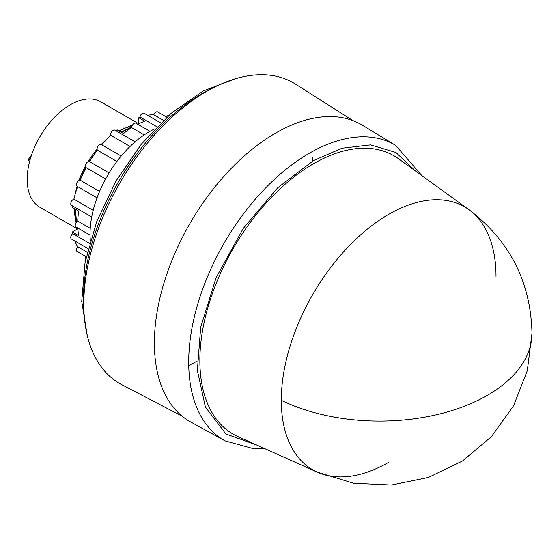 <?xml version="1.0" encoding="UTF-8"?>
<svg xmlns="http://www.w3.org/2000/svg" width="560" height="560" viewBox="0 0 560 560"><rect width="100%" height="100%" fill="white"/><g stroke="black" fill="none" stroke-linecap="round" stroke-linejoin="round"><path stroke-width="0.84" d="M496.013 276.353A151.816 87.654 120 0 0 468.944 209.692A151.816 87.654 120 0 0 388.661 214.375A151.816 87.654 120 0 0 281.309 400.309A151.816 87.654 120 0 0 317.394 472.185L317.394 472.185A151.816 87.654 120 0 0 388.661 462.294M468.944 209.692L398.531 158.753A160.741 92.806 120 0 0 313.53 163.709A160.741 92.806 120 0 0 207.277 309.701A160.741 92.806 120 0 0 238.077 436.674L317.394 472.185L353.57 483.231L391.363 485.03L428.442 477.456L462.511 460.978L491.456 436.618L513.506 405.881L527.303 370.657L532 333.13C530.726 281.89 509.712 240.744 468.944 209.692M415.121 170.751L395.948 152.502L370.615 144.893L342.118 148.19L313.53 160.58L277.753 187.74L243.25 228.424L216.076 277.774L200.676 327.299L197.379 370.37L205.394 407.05L225.918 433.986L256.767 445.039M225.106 440.881A170.604 98.497 120 0 1 197.61 304.535A170.604 98.497 120 0 1 309.344 153.244A170.604 98.497 120 0 1 395.689 145.411L362.376 125.216A171.437 98.98 120 0 0 275.611 133.084A171.437 98.98 120 0 0 163.331 285.117A171.437 98.98 120 0 0 190.953 422.128L225.106 440.881L253.498 448.672L264.369 448.441M352.905 120.603L295.519 84.119A173.642 100.254 120 0 0 206.584 91.434A173.642 100.254 120 0 0 92.575 246.4A173.642 100.254 120 0 0 121.933 384.776L182.231 416.234M154.861 128.835A83.461 48.188 120 0 0 149.058 131.852A83.461 48.188 120 0 0 90.328 240.604M160.734 122.899L144.102 113.295A3.465 2.002 120 0 0 142.366 113.463A3.465 2.002 120 0 0 139.986 116.991L156.884 126.749M149.975 131.334L135.877 123.2A3.465 2.002 120 0 0 134.148 123.368A3.465 2.002 120 0 0 131.698 127.673L144.2 134.89M135.107 141.841L114.877 130.165A3.465 2.002 120 0 0 113.141 130.333A3.465 2.002 120 0 0 110.789 135.317L130.067 146.447M121.177 156.037L101.255 144.536A3.465 2.002 120 0 0 99.526 144.711A3.465 2.002 120 0 0 97.391 147.385A3.465 2.002 120 0 0 97.433 150.213L116.886 161.448M97.433 150.213A79.842 46.095 120 0 0 89.6 161.672A3.465 2.002 120 0 0 89.565 161.651A3.465 2.002 120 0 0 87.836 161.819A3.465 2.002 120 0 0 85.568 164.871A3.465 2.002 120 0 0 86.1 167.65A3.465 2.002 120 0 0 86.135 167.671L105.63 178.927L86.1 167.65M89.6 161.672L109.095 172.928L89.565 161.651M86.135 167.671A79.842 46.095 120 0 0 80.129 180.18A3.465 2.002 120 0 0 78.862 180.502A3.465 2.002 120 0 0 76.594 183.554A3.465 2.002 120 0 0 77.126 186.333L97.048 197.834M80.129 180.18L99.589 191.408M77.637 186.627A79.842 46.095 120 0 0 73.906 199.199A3.465 2.002 120 0 0 73.22 199.479A3.465 2.002 120 0 0 70.959 202.538A3.465 2.002 120 0 0 71.491 205.31L91.721 216.993M73.906 199.199L93.184 210.329M72.548 205.926A79.842 46.095 120 0 0 72.31 207.41L78.701 211.099A79.842 46.095 120 0 0 77.742 221.123A3.465 2.002 120 0 0 77.686 221.158A3.465 2.002 120 0 0 75.425 224.21A3.465 2.002 120 0 0 75.957 226.982L90.055 235.123M77.742 221.123L90.244 228.347M168.812 115.388A3.465 2.002 120 0 0 167.678 115.724A3.465 2.002 120 0 0 166.355 116.928M166.803 117.187L157.717 111.944A3.465 2.002 120 0 0 155.981 112.112A3.465 2.002 120 0 0 153.832 114.821L163.394 120.344M106.876 139.181A60.858 35.14 120 0 0 101.227 144.522M97.083 149.121A60.858 35.14 120 0 0 88.011 161.728M85.386 166.264A60.858 35.14 120 0 0 79.009 180.425M77.098 186.319A60.858 35.14 120 0 0 75.299 193.879M74.067 208.425L76.069 222.796M138.243 124.005L137.417 124.082M132.552 124.971L118.867 130.851M97.307 150.024L89.11 161.497M85.729 167.314L79.828 180.173M131.908 126.343A60.858 35.14 120 0 0 118.895 130.865M138.404 123.571L100.66 101.78A60.858 35.14 120 0 0 70.231 104.797A60.858 35.14 120 0 0 30.471 158.424A60.858 35.14 120 0 0 39.802 207.193L77.546 228.984M74.102 208.446A60.858 35.14 120 0 0 75.502 218.288M76.419 222.292L75.6 209.307M121.401 132.307L131.712 127.295M131.754 126.952L121.051 132.111M75.25 209.104L76.181 222.621M77.686 227.983L77.819 228.333M139.986 116.991A79.842 46.095 120 0 0 138.404 117.53L144.795 121.219A79.842 46.095 120 0 0 137.725 124.264M131.698 127.673A79.842 46.095 120 0 0 123.494 133.518L117.103 129.829A79.842 46.095 -60 0 0 115.934 130.774M110.789 135.317A79.842 46.095 120 0 0 101.766 144.83M77.805 228.053A79.842 46.095 120 0 0 78.701 235.697L72.31 232.008L77.847 228.809M89.53 243.397L72.639 233.646A79.842 46.095 -60 0 1 72.31 232.008M72.639 233.646A3.465 2.002 120 0 0 70.861 236.656A3.465 2.002 120 0 0 71.491 239.057L88.123 248.661M74.844 240.996A79.842 46.095 120 0 0 77.679 246.722L87.241 252.245M77.679 246.722A3.465 2.002 120 0 0 77.126 251.524L86.219 256.774M85.771 256.515A3.465 2.002 120 0 0 85.659 259.413M153.832 114.821A79.842 46.095 120 0 0 147.455 115.234M138.404 123.921L138.404 117.53M84.336 169.981L84.714 170.366M30.079 159.789L28 159.887L29.61 161.532M31.241 155.967L30.765 155.988L28 159.887M281.309 400.309A152.355 87.962 0 0 0 443.793 412.909A152.355 87.962 0 0 0 532 333.13M214.214 87.297A168.119 97.069 120 0 0 202.321 93.478A168.119 97.069 120 0 0 84.035 312.781M188.748 365.582L197.162 361.158M312.676 161.077L312.592 156.947M395.689 145.411L421.876 175.637M87.22 335.342L81.739 301.399L85.05 262.542L96.782 221.424L116.053 180.943L141.47 144.018L171.213 113.295L203.217 91L235.347 78.771M118.86 130.844L119.84 130.277"/></g></svg>
